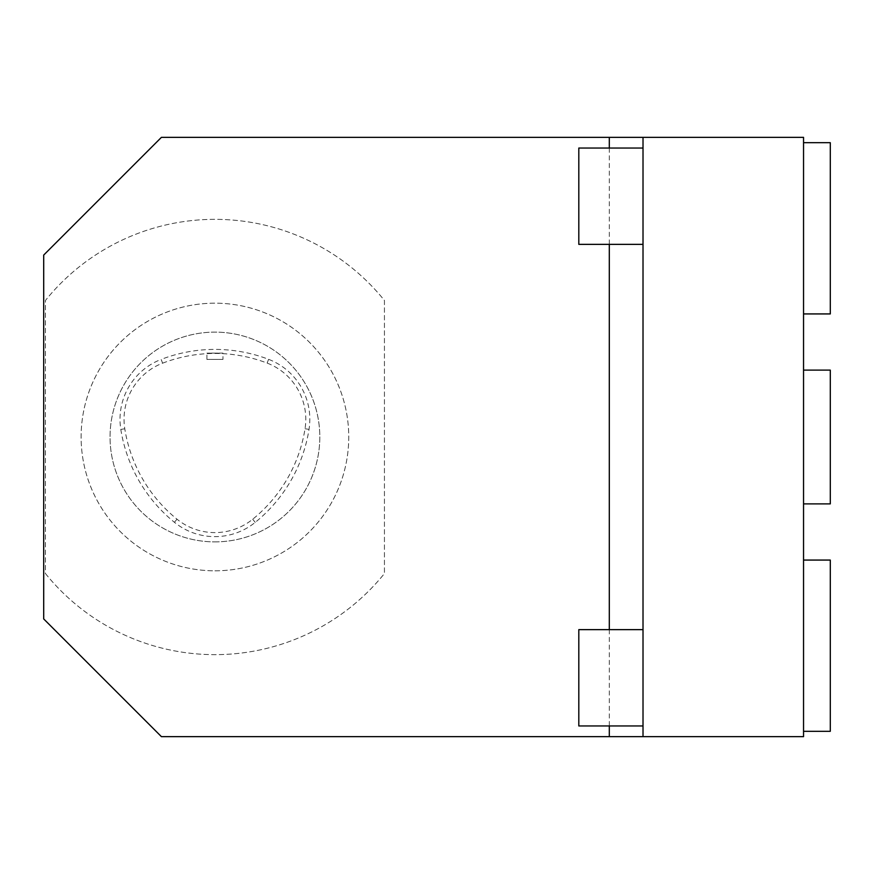 <?xml version="1.0" encoding="UTF-8"?>
<svg xmlns="http://www.w3.org/2000/svg" width="874" height="874" viewBox="0 0 874 874"><rect width="100%" height="100%" fill="white"/><g stroke="black" fill="none" stroke-linecap="round" stroke-linejoin="round"><path stroke-width="0.66" stroke-dasharray="4.37 3.28" d="M222.957 359.411L206.909 359.411L222.957 359.411L222.957 353.129L206.909 353.129L222.957 353.129M43.7 255.066L161.428 137.338L803.545 137.338L803.545 736.662L161.428 736.662L43.7 618.934L43.7 255.066M803.545 503.883L803.545 370.117L803.545 503.883L830.3 503.883L830.3 370.117L803.545 370.117M803.545 142.691L803.545 313.93L803.545 142.691L830.3 142.691L830.3 313.93L803.545 313.93M803.545 731.309L803.545 560.07L803.545 731.309L830.3 731.309L830.3 560.07L803.545 560.07M45.437 573.541A217.648 217.648 0 0 0 384.429 573.541L384.429 300.459A217.648 217.648 0 0 0 45.437 300.459L45.437 573.541A217.648 217.648 0 0 0 384.429 573.541L384.429 300.459A217.648 217.648 0 0 0 45.437 300.459L45.437 573.541M643.013 725.955L643.013 629.641L643.013 725.955M643.013 244.359L643.013 148.045L643.013 244.359M643.013 137.338L643.013 736.662M609.298 148.045L609.298 244.359M609.298 629.641L609.298 725.955M578.806 244.359L578.806 148.045M578.806 725.955L578.806 629.641M214.928 570.809A133.809 133.809 0 0 0 330.82 370.095A133.809 133.809 0 0 0 99.046 370.095A133.809 133.809 0 0 0 214.928 570.809A133.809 133.809 0 0 0 330.82 370.095A133.809 133.809 0 0 0 99.046 370.095A133.809 133.809 0 0 0 214.928 570.809M214.928 541.88A104.88 104.88 0 0 0 319.808 437A104.88 104.88 0 0 0 214.928 332.12A104.88 104.88 0 0 0 110.048 437A104.88 104.88 0 0 0 267.368 527.83A104.88 104.88 0 0 0 267.368 346.17A104.88 104.88 0 0 0 110.048 437A104.88 104.88 0 0 0 214.928 541.88M162.608 363.18A145.794 145.794 0 0 1 267.138 363.092A60.175 60.175 0 0 1 305.037 428.741A145.794 145.794 0 0 1 252.695 519.232A60.175 60.175 0 0 1 176.985 519.178A145.794 145.794 0 0 1 124.785 428.784A60.175 60.175 0 0 1 162.608 363.18L161.155 359.411A64.217 64.217 0 0 0 120.809 429.418A149.825 149.825 0 0 0 174.439 522.313A64.217 64.217 0 0 0 255.23 522.368A149.825 149.825 0 0 0 309.025 429.374A64.217 64.217 0 0 0 268.58 359.323A149.825 149.825 0 0 0 161.155 359.411M176.985 519.178L174.439 522.313M124.785 428.784L120.809 429.418M252.695 519.232L255.23 522.368M305.037 428.741L309.025 429.374M267.138 363.092L268.58 359.323M206.909 359.411L206.909 353.129"/><path stroke-width="1.31" d="M609.298 725.955L609.298 736.662L161.428 736.662L43.7 618.934L43.7 255.066L161.428 137.338L609.298 137.338L609.298 148.045M643.013 137.338L803.545 137.338L803.545 736.662L643.013 736.662L643.013 137.338L609.298 137.338M609.298 736.662L643.013 736.662M609.298 244.359L609.298 629.641M643.013 148.045L578.806 148.045L578.806 244.359L643.013 244.359M643.013 629.641L578.806 629.641L578.806 725.955L643.013 725.955M803.545 313.93L830.3 313.93L830.3 142.691L803.545 142.691M803.545 370.117L830.3 370.117L830.3 503.883L803.545 503.883M803.545 731.309L830.3 731.309L830.3 560.07L803.545 560.07"/></g></svg>
